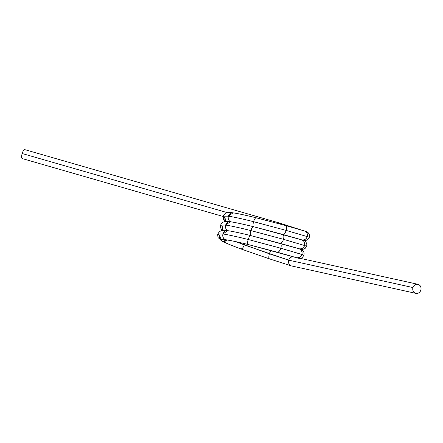 <?xml version="1.0" encoding="UTF-8"?>
<svg xmlns="http://www.w3.org/2000/svg" width="443" height="443" viewBox="0 0 443 443"><rect width="100%" height="100%" fill="white"/><g stroke="black" fill="none" stroke-linecap="round" stroke-linejoin="round"><path stroke-width="0.66" d="M236.053 241.701L244.248 244.918A4.657 2.115 -72.1 0 0 244.542 243.65L244.248 244.918L236.053 241.701L269.388 253.811A4.657 1.434 -73.9 0 1 271 250.472L269.388 253.811C268.663 256.53 268.657 258.208 269.372 258.845L291.361 265.9L269.449 258.867M244.542 243.65L244.248 244.918L288.709 260.152C289.766 257.544 291.533 256.486 293.997 256.973A4.657 4.142 -77.6 0 1 293.947 256.957L248.174 244.525C238.179 242.055 230.642 240.449 225.565 239.713C220.758 239.059 219.772 239.58 222.607 241.258C225.736 243.03 231.811 245.577 240.831 248.916L269.372 258.845L291.306 265.883L415.562 293.283A4.657 4.142 102.4 0 0 420.85 290.104A4.657 4.142 102.4 0 0 418.247 284.373A4.657 4.142 102.4 0 0 412.959 287.551A4.657 4.142 102.4 0 0 415.562 293.283L291.306 265.883L415.562 293.283C418.026 293.77 419.787 292.707 420.85 290.104C421.409 287.335 420.54 285.43 418.247 284.373L297.829 257.804M271 250.472L269.388 253.811L288.709 260.152C288.144 262.915 289.013 264.825 291.306 265.883L269.372 258.845L240.588 248.822M22.261 158.583L223.211 216.5L22.15 158.555A4.657 1.434 -73.9 0 1 22.167 153.522A4.657 1.434 -73.9 0 1 24.841 149.645L280.126 223.217L302.065 230.255M223.499 239.63L225.565 239.713C220.758 239.059 219.772 239.58 222.607 241.258A4.657 4.424 -66.4 0 0 227.076 239.984L222.607 241.258L221.644 240.848L219.695 235.582L217.917 234.004L222.962 233.982L217.917 234.004C217.585 233.66 217.773 237.703 218.405 237.902L222.607 241.258C225.736 243.03 231.811 245.577 240.831 248.916L269.41 258.856M277.285 252.194L248.174 244.525C238.179 242.055 230.642 240.449 225.565 239.713C223.272 238.655 222.403 236.745 222.962 233.982L217.917 234.004C220.066 229.496 224.252 230.138 227.636 230.665L228.25 230.803C225.958 229.751 225.094 227.84 225.653 225.077L220.608 225.099L222.386 226.672L222.79 230.388A4.657 4.424 113.6 0 1 222.386 226.672M277.335 252.211L248.174 244.525C247.46 243.888 247.465 242.21 248.191 239.491C237.038 236.684 228.627 234.851 222.962 233.982L227.636 230.665M227.076 239.984L222.607 241.258C219.772 239.58 220.758 239.059 225.565 239.713C230.642 240.449 238.179 242.055 248.174 244.525L248.246 244.547C238.268 242.094 230.919 240.527 226.201 239.857L225.565 239.713C223.272 238.655 222.403 236.745 222.962 233.982L227.613 230.659C232.099 231.257 239.829 232.902 250.788 235.593L250.86 235.615C250.145 234.984 250.151 233.306 250.876 230.581C239.724 227.78 231.318 225.941 225.653 225.077L220.608 225.099L225.653 225.077L230.321 221.755L230.941 221.899C228.649 220.847 227.78 218.936 228.339 216.167L223.294 216.19L225.072 217.768L225.481 221.483A4.657 4.424 113.6 0 1 225.072 217.768M293.742 256.896L277.384 252.222C278.719 252.217 279.854 250.882 280.796 248.23L248.191 239.491C237.038 236.684 228.627 234.851 222.962 233.982C228.627 234.851 237.038 236.684 248.191 239.491C249.088 236.839 249.974 235.549 250.86 235.615C250.145 234.984 250.151 233.306 250.876 230.581C239.724 227.78 231.318 225.941 225.653 225.077L230.299 221.755C234.79 222.353 242.515 223.997 253.479 226.689L253.551 226.711C252.837 226.08 252.842 224.402 253.568 221.677C242.415 218.875 234.004 217.037 228.339 216.167L223.294 216.19L228.339 216.167L233.012 212.85L233.633 212.994A4.657 4.142 102.4 0 0 228.339 216.167L232.99 212.845C237.481 213.448 245.206 215.093 256.165 217.779L285.447 225.504L256.237 217.806A4.657 1.434 106.1 0 0 253.568 221.677C242.415 218.875 234.004 217.037 228.339 216.167C234.004 217.037 242.415 218.875 253.568 221.677C254.465 219.03 255.351 217.74 256.237 217.806L285.447 225.504A4.657 2.115 107.9 0 1 286.178 230.415L253.568 221.677C254.465 219.03 255.351 217.74 256.237 217.806M296.971 257.859L296.284 257.654A4.657 4.424 113.6 0 1 296.19 257.627L248.174 244.525C247.46 243.888 247.465 242.21 248.191 239.491C249.088 236.839 249.974 235.549 250.86 235.615L280.07 243.318C281.405 243.312 282.545 241.978 283.487 239.32L250.876 230.581C251.774 227.935 252.665 226.644 253.551 226.711C252.837 226.08 252.842 224.402 253.568 221.677L286.178 230.415L253.568 221.677A4.657 1.434 -73.9 0 0 253.551 226.711L282.761 234.413C284.096 234.402 285.231 233.073 286.178 230.415C286.854 227.702 286.615 226.063 285.447 225.504L256.165 217.779M297.923 258.153L296.284 257.654C298.936 258.108 300.803 257.034 301.882 254.426L280.796 248.23L248.191 239.491L280.796 248.23C281.477 245.516 281.233 243.877 280.07 243.318C281.405 243.312 282.545 241.978 283.487 239.32L250.876 230.581C251.774 227.935 252.665 226.644 253.551 226.711A4.657 1.434 106.1 0 0 250.876 230.581L283.487 239.32C284.168 236.606 283.924 234.973 282.761 234.413C284.096 234.402 285.231 233.073 286.178 230.415C286.854 227.702 286.615 226.063 285.447 225.504L304.347 230.936A4.657 4.424 113.6 0 1 307.259 236.612L286.178 230.415A4.657 2.115 -72.1 0 1 282.761 234.413L253.551 226.711M293.532 256.835L277.384 252.222C278.719 252.217 279.854 250.882 280.796 248.23C281.477 245.516 281.233 243.877 280.07 243.318L250.86 235.615A4.657 1.434 -73.9 0 1 250.876 230.581C239.724 227.78 231.318 225.941 225.653 225.077C225.094 227.84 225.958 229.751 228.25 230.803L228.25 230.803A4.657 4.142 102.4 0 0 222.962 233.982A4.657 4.142 -77.6 0 0 225.565 239.713A4.657 4.142 102.4 0 0 226.777 239.89M294.047 256.99L298.089 258.214L300.055 258.363C301.395 258.479 302.685 257.394 303.931 255.113L280.796 248.23L301.882 254.426C302.419 251.663 301.45 249.769 298.97 248.744L298.139 248.495M293.997 256.973A4.657 4.142 102.4 0 0 288.709 260.152C289.766 257.544 291.533 256.486 293.997 256.973L296.284 257.654C298.936 258.108 300.803 257.034 301.882 254.426C302.419 251.663 301.45 249.769 298.97 248.744C301.622 249.204 303.488 248.124 304.574 245.522L283.487 239.32C284.168 236.606 283.924 234.973 282.761 234.413A4.657 2.115 107.9 0 1 283.487 239.32L304.574 245.522L283.487 239.32A4.657 2.115 -72.1 0 1 280.07 243.318L250.86 235.615A4.657 1.434 106.1 0 0 248.191 239.491A4.657 1.434 -73.9 0 0 248.174 244.525M300.941 249.354L302.746 249.459L305.144 248.407L306.617 246.208L304.574 245.522C305.111 242.753 304.142 240.865 301.661 239.84L300.825 239.591M297.137 257.909L296.284 257.654A4.657 4.424 -66.4 0 0 301.882 254.426L303.931 255.113C304.407 253.457 304.014 251.923 302.763 250.511C300.581 248.911 301.666 249.664 299.014 248.761L298.97 248.744C301.622 249.204 303.488 248.124 304.574 245.522C305.111 242.753 304.142 240.865 301.661 239.84C304.313 240.294 306.179 239.22 307.259 236.612C307.802 233.849 306.827 231.955 304.347 230.936L304.347 230.936C306.827 231.955 307.802 233.849 307.259 236.612L309.308 237.298L307.259 236.612C306.179 239.22 304.313 240.294 301.661 239.84L300.465 239.48M228.001 230.714A4.657 4.142 -77.6 0 1 225.653 225.077A4.657 4.142 102.4 0 1 230.941 221.899L230.941 221.899C228.649 220.847 227.78 218.936 228.339 216.167A4.657 4.142 -77.6 0 0 230.687 221.805M418.247 284.373A4.657 4.142 102.4 0 0 412.959 287.551L288.709 260.152A4.657 4.142 102.4 0 0 291.306 265.883C289.013 264.825 288.144 262.915 288.709 260.152L412.959 287.551C412.4 290.315 413.264 292.225 415.562 293.283A4.657 4.142 -77.6 0 0 420.85 290.104A4.657 4.142 102.4 0 0 418.247 284.373L417.555 284.223L418.247 284.373C415.783 283.885 414.017 284.943 412.959 287.551L288.709 260.152L244.248 244.918C243.307 247.576 242.166 248.905 240.831 248.916L269.372 258.845A4.657 1.434 -73.9 0 1 269.388 253.811C268.663 256.53 268.657 258.208 269.372 258.845M240.831 248.916A4.657 2.115 -72.1 0 0 244.248 244.918C243.307 247.576 242.166 248.905 240.831 248.916C231.811 245.577 225.736 243.03 222.607 241.258A4.657 4.424 113.6 0 1 219.695 235.582M296.234 257.638L295.298 257.355M279.073 223.748A4.657 1.434 -73.9 0 1 280.126 223.217L279.073 223.748L280.087 223.206L299.053 229.319M297.862 248.412L250.86 235.615M296.417 247.986L280.17 243.345M250.788 235.593L280.07 243.318A4.657 2.115 107.9 0 1 280.796 248.23A4.657 2.115 -72.1 0 1 277.384 252.222M298.992 248.75A4.657 4.424 -66.4 0 0 304.574 245.522L306.617 246.208C307.093 244.553 306.706 243.019 305.448 241.601C303.267 240.001 304.358 240.759 301.705 239.851L253.479 226.689M301.661 239.84L301.661 239.84A4.657 4.424 113.6 0 1 304.574 245.522M299.235 239.12L282.861 234.441M303.632 240.444L305.432 240.555L306.993 240.051L308.832 238.362L309.308 237.298C309.784 235.648 309.391 234.114 308.14 232.697C305.958 231.096 307.043 231.85 304.391 230.947L285.447 225.504M22.205 158.572L223.211 216.5L22.15 158.555C21.436 157.918 21.441 156.241 22.167 153.522L227.458 212.679L22.167 153.522C23.064 150.869 23.955 149.579 24.841 149.645L280.07 223.2M291.998 266.033A4.657 4.142 -77.6 0 1 291.306 265.883L415.562 293.283A4.657 4.142 102.4 0 1 412.959 287.551M301.683 239.846A4.657 4.424 -66.4 0 0 307.259 236.612M298.97 248.744A4.657 4.424 113.6 0 1 301.882 254.426M227.458 212.679L22.167 153.522A4.657 1.434 -73.9 0 1 24.841 149.645M22.15 158.555A4.657 1.434 -73.9 0 1 22.167 153.522M221.644 240.848C223.355 241.983 230.244 244.863 231.722 245.428L240.71 248.877M295.453 257.405L293.355 256.779M230.321 221.755C226.938 221.229 222.751 220.592 220.608 225.099L220.658 228.029L222.253 230.46M233.012 212.85C229.629 212.324 225.443 211.682 223.294 216.19L223.35 219.119L224.944 221.555M302.015 230.244L280.087 223.206"/></g></svg>
